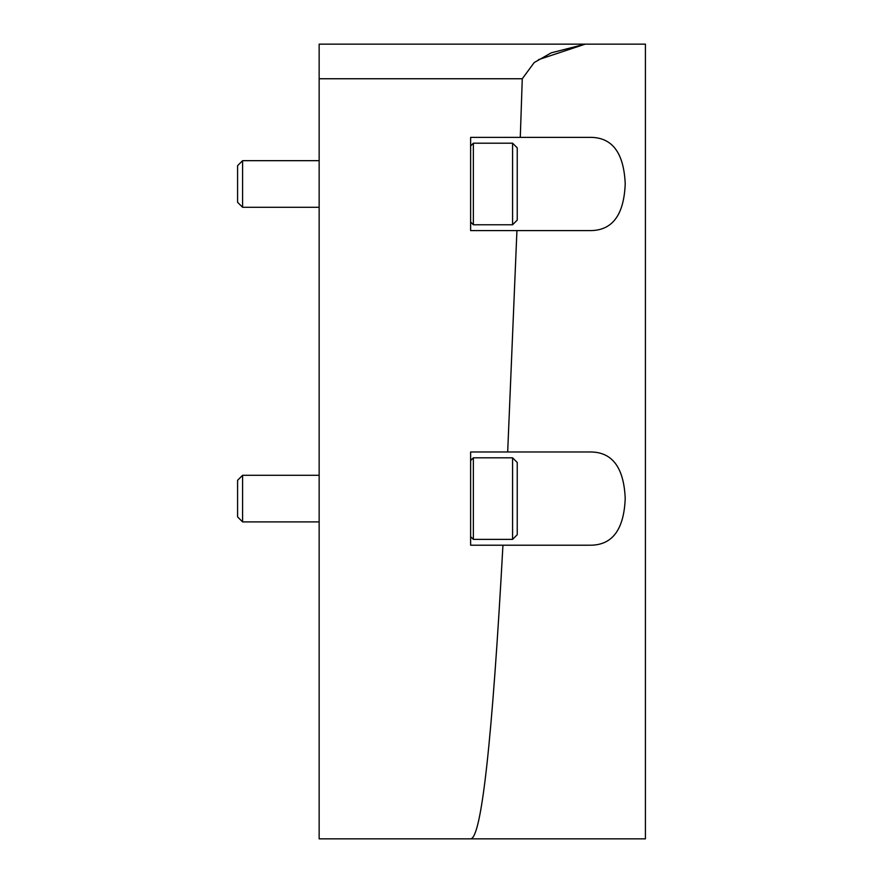 <?xml version="1.0" encoding="UTF-8"?>
<svg xmlns="http://www.w3.org/2000/svg" width="883" height="883" viewBox="0 0 883 883"><rect width="100%" height="100%" fill="white"/><g stroke="black" fill="none" stroke-linecap="round" stroke-linejoin="round"><path stroke-width="1.32" d="M520.286 137.373L589.469 137.373C611.919 136.931 623.84 152.417 625.219 183.819C623.961 215.397 612.04 230.982 589.469 230.584L470.628 230.584L470.628 137.373L520.286 137.373L522.272 78.753L534.215 62.538L551.257 52.825L585.164 44.15L319.149 44.15L319.149 838.85L645.418 838.85L645.418 44.15L585.164 44.15L645.418 44.15M502.946 545.208L470.628 545.208L470.628 451.986L589.469 451.986C611.919 451.555 623.84 467.03 625.219 498.431C623.961 530.01 612.04 545.606 589.469 545.208L502.946 545.208C492.272 740.318 481.5 838.199 470.628 838.85M516.93 230.584L507.681 451.986M585.164 44.15L538.498 59.658M512.582 143.201L512.582 224.768L517.239 220.099L517.239 147.858L512.582 143.201L473.365 143.201L470.628 145.938M319.149 207.284L242.582 207.284L242.582 160.673L319.149 160.673M242.582 207.284L237.582 202.284L237.582 165.684L242.582 160.673M470.628 222.03L473.365 224.768L473.365 143.201M512.582 457.813L512.582 539.381L517.239 534.723L517.239 462.471L512.582 457.813L473.365 457.813L470.628 460.551M319.149 521.897L242.582 521.897L242.582 475.297L319.149 475.297M242.582 521.897L237.582 516.897L237.582 480.297L242.582 475.297M470.628 536.643L473.365 539.381L473.365 457.813M522.272 78.753L319.149 78.753M512.582 224.768L473.365 224.768M512.582 539.381L473.365 539.381"/></g></svg>
